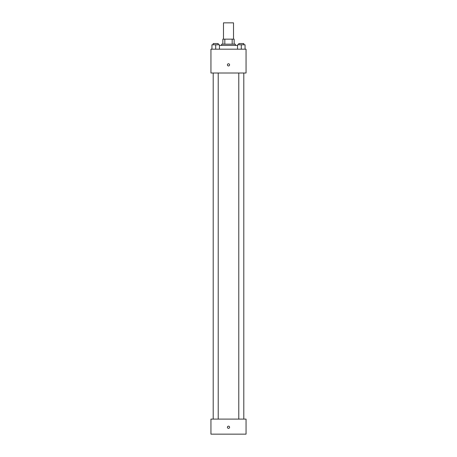 <?xml version="1.0" encoding="UTF-8"?>
<svg xmlns="http://www.w3.org/2000/svg" width="457" height="457" viewBox="0 0 457 457"><rect width="100%" height="100%" fill="white"/><g stroke="black" fill="none" stroke-linecap="round" stroke-linejoin="round"><path stroke-width="0.69" d="M233.516 39.153L233.516 22.85L223.484 22.85L223.484 39.153M224.821 44.169L224.821 39.153L222.856 39.153L222.856 44.169L222.856 39.153M224.821 39.153L234.144 39.153L234.144 44.169M232.179 44.169L232.179 39.153M221.605 45.42L221.605 44.169L235.395 44.169L235.395 45.42M237.526 45.42L219.474 45.42M210.945 49.185L246.055 49.185L246.055 73.006L210.945 73.006L210.945 49.185M228.5 65.957A1.097 1.097 0 0 1 227.552 64.311A1.097 1.097 0 0 1 229.448 64.311A1.097 1.097 0 0 1 228.5 65.957M210.945 419.103L246.055 419.103L246.055 434.15L210.945 434.15L210.945 419.103M228.5 428.352A1.097 1.097 0 0 1 227.552 426.707A1.097 1.097 0 0 1 229.448 426.707A1.097 1.097 0 0 1 228.5 428.352M237.526 49.185L237.526 44.792L245.055 44.792L245.055 49.185L245.055 44.792M241.29 49.185L241.29 44.792M243.798 44.792L243.798 43.541L238.783 43.541L238.783 44.792M211.945 49.185L211.945 44.792L219.474 44.792L219.474 49.185L219.474 44.792M215.71 49.185L215.71 44.792M218.218 44.792L218.218 43.541L213.202 43.541L213.202 44.792M238.783 73.006L238.783 419.103M243.798 73.006L243.798 419.103M218.218 419.103L218.218 73.006M213.202 419.103L213.202 73.006"/></g></svg>
